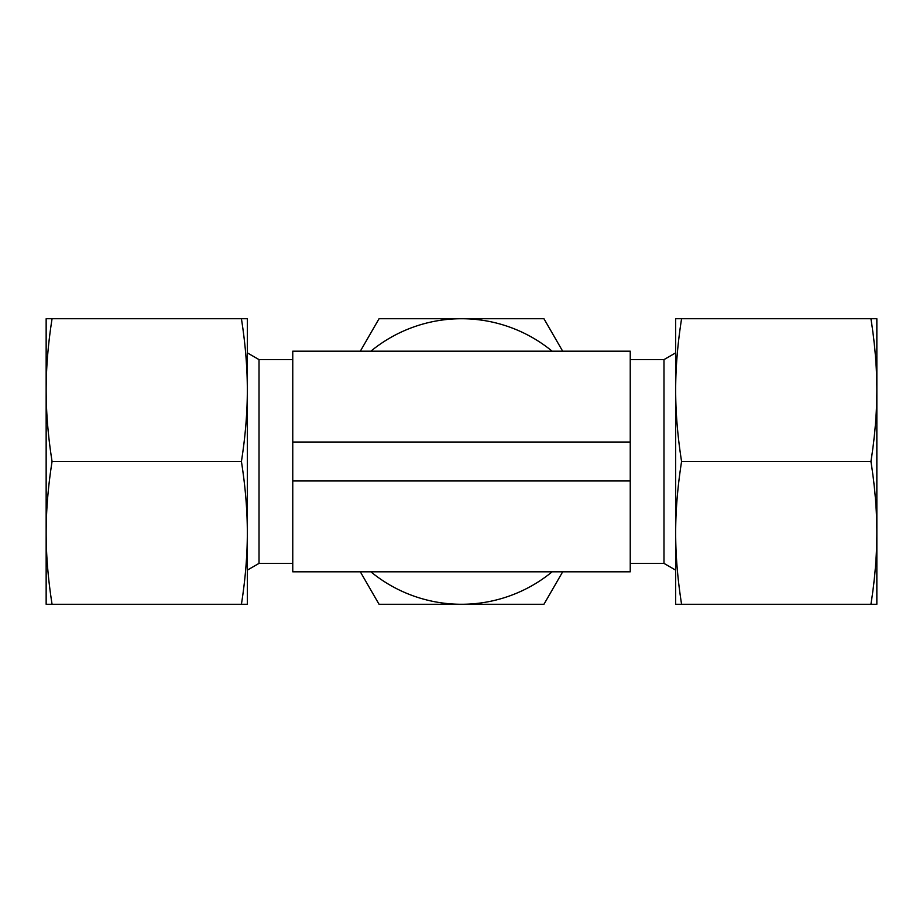 <?xml version="1.0" encoding="UTF-8"?>
<svg xmlns="http://www.w3.org/2000/svg" width="923" height="923" viewBox="0 0 923 923"><rect width="100%" height="100%" fill="white"/><g stroke="black" fill="none" stroke-linecap="round" stroke-linejoin="round"><path stroke-width="1.38" d="M630.236 563.388L663.983 563.388L663.983 359.612L675.659 352.863M292.764 563.388L259.017 563.388L259.017 359.612L247.341 352.863M433.325 318.723L408.347 318.723M292.764 442.025L630.236 442.025L630.236 351.178L292.764 351.178L292.764 571.822L630.236 571.822L630.236 480.975L292.764 480.975M360.328 571.822L379.065 604.277L543.935 604.277L562.672 571.833M562.672 351.178L543.935 318.723L379.065 318.723L360.328 351.167M370.873 571.822A142.777 142.777 0 0 0 552.127 571.822M552.127 351.178A142.777 142.777 0 0 0 370.873 351.178M630.236 442.025L630.236 480.975M870.931 604.277L876.85 604.277L876.85 318.723L870.931 318.723C874.866 343.598 876.838 367.4 876.85 390.106C876.838 412.823 874.866 436.625 870.931 461.5C874.866 486.375 876.838 510.177 876.85 532.894C876.838 555.6 874.866 579.402 870.931 604.277L681.578 604.277C677.655 579.402 675.682 555.6 675.659 532.894C675.682 510.177 677.655 486.375 681.578 461.5C677.655 436.625 675.682 412.823 675.659 390.106C675.682 367.4 677.655 343.598 681.578 318.723L675.659 318.723L675.659 604.277L681.578 604.277M870.931 461.5L681.578 461.5M870.931 318.723L681.578 318.723M52.069 461.5C48.134 436.625 46.162 412.823 46.15 390.106L46.15 604.277L52.069 604.277C48.134 579.402 46.162 555.6 46.15 532.894C46.162 510.177 48.134 486.375 52.069 461.5L241.422 461.5C245.345 486.375 247.318 510.177 247.341 532.894C247.318 555.6 245.345 579.402 241.422 604.277L247.341 604.277L247.341 390.106C247.318 412.823 245.345 436.625 241.422 461.5M52.069 604.277L241.422 604.277M247.341 318.723L241.422 318.723C245.345 343.598 247.318 367.4 247.341 390.106L247.341 318.723M52.069 318.723L46.15 318.723L46.15 390.106C46.162 367.4 48.134 343.598 52.069 318.723L241.422 318.723M630.236 359.612L663.983 359.612M259.017 359.612L292.764 359.612M259.017 563.388L247.341 570.137M663.983 563.388L675.659 570.137"/></g></svg>
